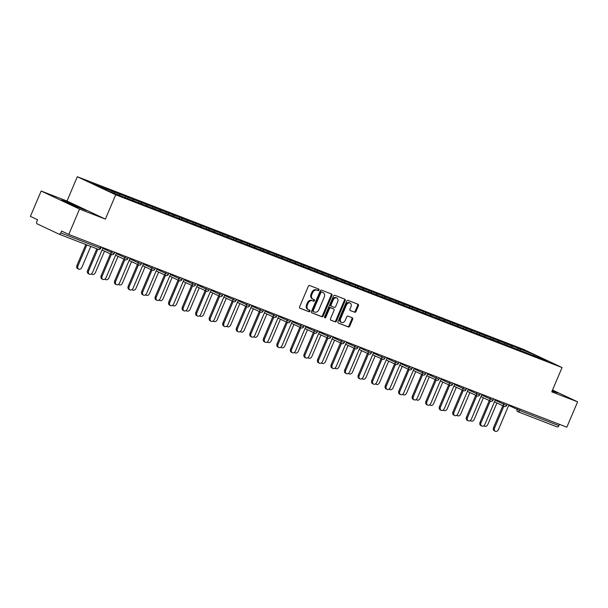 <?xml version="1.0" encoding="UTF-8"?>
<svg xmlns="http://www.w3.org/2000/svg" width="608" height="608" viewBox="0 0 608 608"><rect width="100%" height="100%" fill="white"/><g stroke="black" fill="none" stroke-linecap="round" stroke-linejoin="round"><path stroke-width="0.91" d="M318.949 290.054A0.866 0.638 115.2 0 0 318.691 289.028L309.647 285.532A1.231 0.912 115.2 0 0 308.317 286.338L299.63 306.782A1.231 0.912 115.2 0 0 300.002 308.248L309.046 311.752A0.866 0.638 115.2 0 0 309.723 310.164L308.552 309.708A3.952 2.918 115.2 0 1 308.416 309.647A3.952 2.918 115.2 0 1 307.374 305.018L308.096 303.316A3.952 2.918 115.2 0 1 312.36 300.732L313.53 301.188A0.866 0.638 115.2 0 0 314.207 299.592L313.036 299.144A3.952 2.918 115.2 0 1 312.9 299.083A3.952 2.918 115.2 0 1 311.858 294.454L312.58 292.752A3.952 2.918 115.2 0 1 316.844 290.168L318.022 290.624A0.866 0.638 115.2 0 0 318.949 290.054M312.269 298.779A3.952 2.918 115.2 0 1 312.132 298.718A3.952 2.918 115.2 0 1 311.091 294.09L311.813 292.387A3.952 2.918 115.2 0 1 316.084 289.803L317.254 290.259A0.866 0.638 115.2 0 0 318.121 288.808M299.767 308.096L308.279 311.387A0.866 0.638 115.2 0 0 309.153 309.936M307.785 309.343A3.952 2.918 115.2 0 1 307.648 309.29A3.952 2.918 115.2 0 1 306.607 304.654L307.329 302.951A3.952 2.918 115.2 0 1 311.592 300.375L312.763 300.823A0.866 0.638 115.2 0 0 313.637 299.372M354.654 312.269A1.231 0.912 115.2 0 0 355.984 311.463L358.416 305.725A1.231 0.912 115.2 0 0 358.051 304.258L348.004 300.375A1.231 0.912 115.2 0 0 346.666 301.18L337.987 321.632A1.231 0.912 115.2 0 0 338.36 323.091L348.407 326.982A1.231 0.912 115.2 0 0 349.737 326.177L352.678 319.246A1.231 0.912 115.2 0 0 352.313 317.779L348.012 316.114A1.231 0.912 115.2 0 0 346.682 316.92L345.222 320.363A3.306 2.44 115.2 0 1 341.536 322.468A3.306 2.44 115.2 0 1 340.662 318.6L346.378 305.132A3.306 2.44 115.2 0 1 350.064 303.027A3.306 2.44 115.2 0 1 350.938 306.896L349.98 309.145A1.231 0.912 115.2 0 0 350.352 310.604L353.886 311.912A1.231 0.912 115.2 0 0 355.216 311.106L357.656 305.368A1.231 0.912 115.2 0 0 357.519 304.061M105.382 219.1L67.009 201.028L41.162 191.026L79.534 209.091L105.382 219.1L115.702 194.796L562.066 367.544L551.752 391.848L577.6 401.85L566.838 427.196L68.772 234.437L61.598 231.063L60.815 232.91L100.107 248.117L100.67 246.787M79.534 209.091L68.772 234.437M331.938 295.48A1.231 0.912 115.2 0 0 331.573 294.014L321.526 290.13A1.231 0.912 115.2 0 0 320.188 290.936L311.509 311.38A1.231 0.912 115.2 0 0 311.881 312.846L321.928 316.738A1.231 0.912 115.2 0 0 323.258 315.932L331.938 295.48L331.17 295.116A1.231 0.912 115.2 0 0 331.041 293.808M334.765 295.252L344.812 299.136A1.231 0.912 115.2 0 1 345.177 300.603L336.498 321.054A1.231 0.912 115.2 0 1 335.168 321.86L330.866 320.196A1.231 0.912 115.2 0 1 330.501 318.729L334.02 310.437A1.231 0.912 115.2 0 0 333.648 308.97L330.798 307.868A1.231 0.912 115.2 0 0 329.46 308.674L325.797 317.308A0.866 0.638 115.2 0 1 324.604 316.844L333.427 296.058A1.231 0.912 115.2 0 1 334.765 295.252M115.702 194.796L77.322 176.723L523.693 349.471L562.066 367.544M517.59 349.448L518.115 348.194L509.876 345.002L511.875 345.944L512.096 347.191M518.115 348.194L534.212 354.593L547.565 360.878L535.466 356.364L121.273 196.072L105.184 189.673L91.831 183.388L105.921 188.837L106.142 190.046M111.697 192.196L112.168 191.087L105.921 188.837M112.168 191.087L119.457 194.074L119.685 195.32M125.172 197.577L125.704 196.323L119.457 194.074M125.704 196.323L132.985 199.318L133.213 200.556M138.7 202.814L139.232 201.56L132.985 199.318M139.232 201.56L146.52 204.554L146.748 205.793M152.236 208.05L152.768 206.804L146.52 204.554M152.768 206.804L160.048 209.79L160.276 211.029M165.764 213.286L166.296 212.04L160.048 209.79M166.296 212.04L173.584 215.027L173.812 216.266M179.299 218.523L179.831 217.276L173.584 215.027M179.831 217.276L187.112 220.263L187.34 221.502M192.827 223.759L193.359 222.513L187.112 220.263M193.359 222.513L200.648 225.5L200.868 226.738M206.363 228.996L206.887 227.749L200.648 225.5M206.887 227.749L214.176 230.736L214.404 231.975M219.891 234.232L220.423 232.986L214.176 230.736M220.423 232.986L227.711 235.972L227.932 237.211M233.426 239.468L233.951 238.222L227.711 235.972M233.951 238.222L241.239 241.209L241.467 242.448M246.954 244.705L247.486 243.458L241.239 241.209M247.486 243.458L254.775 246.445L254.995 247.684M260.49 249.941L261.014 248.695L254.775 246.445M261.014 248.695L268.303 251.682L268.531 252.92M274.018 255.185L274.55 253.931L268.303 251.682M274.55 253.931L281.838 256.918L282.059 258.164M287.546 260.422L288.078 259.168L281.838 256.918M288.078 259.168L295.366 262.154L295.594 263.401M301.082 265.658L301.614 264.404L295.366 262.154M301.614 264.404L308.902 267.391L309.122 268.637M314.61 270.894L315.142 269.64L308.902 267.391M315.142 269.64L322.43 272.627L322.658 273.874M328.145 276.131L328.677 274.877L322.43 272.627M328.677 274.877L335.966 277.864L336.186 279.11M341.673 281.367L342.205 280.113L335.966 277.864M342.205 280.113L349.494 283.1L349.722 284.346M355.209 286.604L355.741 285.35L349.494 283.1M355.741 285.35L363.022 288.336L363.25 289.583M368.737 291.84L369.269 290.586L363.022 288.336M369.269 290.586L376.557 293.58L376.785 294.819M382.272 297.076L382.804 295.83L376.557 293.58M382.804 295.83L390.085 298.817L390.313 300.056M395.8 302.313L396.332 301.066L390.085 298.817M396.332 301.066L403.621 304.053L403.849 305.292M409.336 307.549L409.868 306.303L403.621 304.053M409.868 306.303L417.149 309.29L417.377 310.528M422.864 312.786L423.396 311.539L417.149 309.29M423.396 311.539L430.684 314.526L430.912 315.765M436.4 318.022L436.932 316.776L430.684 314.526M436.932 316.776L444.212 319.762L444.44 321.001M449.928 323.258L450.46 322.012L444.212 319.762M450.46 322.012L457.748 324.999L457.968 326.238M463.463 328.495L463.988 327.248L457.748 324.999M463.988 327.248L471.276 330.235L471.504 331.474M476.991 333.731L477.523 332.485L471.276 330.235M477.523 332.485L484.812 335.472L485.032 336.71M490.527 338.968L491.051 337.721L484.812 335.472M491.051 337.721L498.34 340.708L498.568 341.947M504.055 344.212L504.587 342.958L498.34 340.708M504.587 342.958L511.875 345.944M506.578 343.9L506.798 345.101M493.05 338.664L493.27 339.864M479.514 333.427L479.735 334.628M465.986 328.191L466.207 329.392M452.458 322.947L452.671 324.155M438.923 317.71L439.143 318.919M425.395 312.474L425.608 313.682M411.859 307.238L412.08 308.446M398.331 302.001L398.552 303.21M384.796 296.765L385.016 297.973M371.268 291.528L371.488 292.737M357.732 286.292L357.952 287.5M344.204 281.056L344.424 282.264M330.668 275.819L330.889 277.028M317.14 270.583L317.361 271.784M303.605 265.346L303.825 266.547M290.077 260.11L290.297 261.311M276.541 254.874L276.762 256.074M263.013 249.637L263.234 250.838M249.478 244.401L249.698 245.602M235.95 239.164L236.17 240.365M222.422 233.92L222.634 235.129M208.886 228.684L209.106 229.892M195.358 223.448L195.571 224.656M181.822 218.211L182.043 219.42M168.294 212.975L168.507 214.183M154.759 207.738L154.979 208.947M141.231 202.502L141.451 203.71M127.695 197.266L127.916 198.474M114.167 192.029L114.388 193.238M41.162 191.026L30.4 216.372L37.574 219.746L36.792 221.601A1.885 1.269 -68.8 0 0 37.202 223.881L58.923 234.103A1.885 1.269 -68.8 0 0 58.984 234.133A1.885 1.269 -68.8 0 0 60.815 232.91M577.6 401.85L552.52 390.04M559.444 424.331L558.881 425.668A1.885 1.269 111.2 0 1 557.05 426.884A1.885 1.269 111.2 0 1 556.989 426.862L517.811 411.7M67.009 201.028L77.322 176.723M520.114 349.136L520.334 350.337M534.212 354.593L533.74 355.528M65.238 201.233L61.142 200.009L69.7 204.037L86.435 210.512L65.238 201.233L64.988 201.818M552.094 391.043L557.612 392.867L552.368 390.397M311.638 312.687L321.161 316.373A1.231 0.912 115.2 0 0 322.491 315.567L331.17 295.116M321.784 292.076A0.866 0.638 115.2 0 0 320.849 292.646L313.234 310.589A0.866 0.638 115.2 0 0 313.492 311.615L314.724 312.094A3.952 2.918 115.2 0 0 318.995 309.518L324.201 297.244A3.952 2.918 115.2 0 0 323.16 292.615A3.952 2.918 115.2 0 0 323.023 292.554L321.016 291.718A0.866 0.638 115.2 0 0 320.082 292.281L320.849 292.646M313.432 311.592L312.725 311.258A0.866 0.638 115.2 0 1 312.466 310.232L320.082 292.281M322.529 292.326A3.952 2.918 115.2 0 0 322.392 292.258A3.952 2.918 115.2 0 0 322.255 292.197L323.023 292.554M321.016 291.718L322.255 292.197M330.63 320.036L334.4 321.495A1.231 0.912 115.2 0 0 335.73 320.69L344.409 300.246A1.231 0.912 115.2 0 0 344.28 298.931M332.971 308.651A1.231 0.912 115.2 0 0 332.88 308.606L330.03 307.504A1.231 0.912 115.2 0 0 328.692 308.309L325.029 316.943L325.797 317.308M324.543 317.482A0.866 0.638 115.2 0 0 325.029 316.943M337.668 301.834A3.306 2.44 115.2 0 0 336.802 297.958A3.306 2.44 115.2 0 0 333.116 300.071L331.102 304.813A1.231 0.912 115.2 0 0 331.474 306.28L334.324 307.382A1.231 0.912 115.2 0 0 335.654 306.576L337.668 301.834M336.802 297.958L336.034 297.601A3.306 2.44 115.2 0 0 332.348 299.706L333.116 300.071M331.383 306.234L330.706 305.915A1.231 0.912 115.2 0 1 330.334 304.448L332.348 299.706M350.109 310.452L353.886 311.912M350.064 303.027L349.296 302.67A3.306 2.44 115.2 0 0 345.61 304.775L346.378 305.132M341.536 322.468L340.769 322.103A3.306 2.44 115.2 0 1 339.895 318.235L345.61 304.775M338.124 322.939L347.639 326.618A1.231 0.912 115.2 0 0 348.969 325.812L351.91 318.888A1.231 0.912 115.2 0 0 351.781 317.574M77.543 207.298L77.885 206.484M78.721 269.146L77.725 268.683A2.827 2.09 -64.8 0 1 76.98 265.362L77.976 265.833A2.827 2.09 115.2 0 0 78.721 269.146A2.827 2.09 115.2 0 0 81.882 267.345L90.759 246.43M86.853 244.918L77.976 265.833M85.827 244.522L76.98 265.362M89.391 274.17L88.396 273.706A2.827 2.09 -64.8 0 1 87.651 270.385L88.646 270.856A2.827 2.09 115.2 0 0 89.391 274.17A2.827 2.09 115.2 0 0 92.553 272.369L103.026 247.692M87.651 270.385L96.824 248.778M88.646 270.856L97.85 249.174M91.55 273.737A2.827 2.09 115.2 0 0 92.256 274.383A2.827 2.09 115.2 0 0 95.41 272.582L104.515 251.142M105.078 278.973A2.827 2.09 115.2 0 0 105.784 279.619A2.827 2.09 115.2 0 0 108.946 277.818L118.043 256.378M118.613 284.21A2.827 2.09 115.2 0 0 119.32 284.863A2.827 2.09 115.2 0 0 122.474 283.054L131.579 261.615M132.141 289.446A2.827 2.09 115.2 0 0 132.848 290.1A2.827 2.09 115.2 0 0 136.01 288.291L145.107 266.859M145.677 294.682A2.827 2.09 115.2 0 0 146.384 295.336A2.827 2.09 115.2 0 0 149.538 293.527L158.635 272.095M102.927 279.406L101.924 278.943A2.827 2.09 -64.8 0 1 101.179 275.622L102.174 276.093A2.827 2.09 115.2 0 0 102.927 279.406A2.827 2.09 115.2 0 0 106.081 277.605L116.554 252.928M101.179 275.622L110.398 253.916M102.174 276.093L111.393 254.387M116.455 284.643L115.459 284.179A2.827 2.09 -64.8 0 1 114.714 280.858L115.71 281.329A2.827 2.09 115.2 0 0 116.455 284.643A2.827 2.09 115.2 0 0 119.616 282.842L130.089 258.164M114.714 280.858L123.926 259.152M115.71 281.329L124.921 259.624M129.99 289.887L128.987 289.416A2.827 2.09 -64.8 0 1 128.242 286.094L129.238 286.566A2.827 2.09 115.2 0 0 129.99 289.887A2.827 2.09 115.2 0 0 133.144 288.078L143.617 263.408M128.242 286.094L137.461 264.389M129.238 286.566L138.457 264.86M143.518 295.123L142.523 294.652A2.827 2.09 -64.8 0 1 141.778 291.331L142.774 291.802A2.827 2.09 115.2 0 0 143.518 295.123A2.827 2.09 115.2 0 0 146.672 293.314L157.153 268.645M141.778 291.331L150.989 269.625M142.774 291.802L151.985 270.096M157.046 300.36L156.051 299.888A2.827 2.09 -64.8 0 1 155.306 296.567L156.302 297.038A2.827 2.09 115.2 0 0 157.046 300.36A2.827 2.09 115.2 0 0 160.208 298.551L170.681 273.881M155.306 296.567L164.525 274.862M156.302 297.038L165.52 275.333M159.205 299.919A2.827 2.09 115.2 0 0 159.912 300.572A2.827 2.09 115.2 0 0 163.073 298.764L172.17 277.332M170.582 305.596L169.586 305.125A2.827 2.09 -64.8 0 1 168.842 301.811L169.837 302.275A2.827 2.09 115.2 0 0 170.582 305.596A2.827 2.09 115.2 0 0 173.736 303.787L184.209 279.118M168.842 301.811L178.053 280.098M169.837 302.275L179.048 280.569M172.74 305.155A2.827 2.09 115.2 0 0 173.447 305.809A2.827 2.09 115.2 0 0 176.601 304L185.698 282.568M184.11 310.832L183.114 310.361A2.827 2.09 -64.8 0 1 182.37 307.048L183.365 307.511A2.827 2.09 115.2 0 0 184.11 310.832A2.827 2.09 115.2 0 0 187.272 309.024L197.744 284.354M182.37 307.048L191.581 285.334M183.365 307.511L192.584 285.806M186.268 310.392A2.827 2.09 115.2 0 0 186.975 311.045A2.827 2.09 115.2 0 0 190.137 309.236L199.234 287.804M197.646 316.069L196.65 315.598A2.827 2.09 -64.8 0 1 195.905 312.284L196.901 312.748A2.827 2.09 115.2 0 0 197.646 316.069A2.827 2.09 115.2 0 0 200.8 314.26L211.272 289.59M195.905 312.284L205.116 290.571M196.901 312.748L206.112 291.042M199.804 315.628A2.827 2.09 115.2 0 0 200.511 316.282A2.827 2.09 115.2 0 0 203.665 314.473L212.762 293.041M211.174 321.305L210.178 320.834A2.827 2.09 -64.8 0 1 209.433 317.52L210.429 317.992A2.827 2.09 115.2 0 0 211.174 321.305A2.827 2.09 115.2 0 0 214.335 319.496L224.808 294.827M209.433 317.52L218.644 295.807M210.429 317.992L219.648 296.278M213.332 320.864A2.827 2.09 115.2 0 0 214.039 321.518A2.827 2.09 115.2 0 0 217.2 319.709L226.298 298.277M224.709 326.542L223.714 326.07A2.827 2.09 -64.8 0 1 222.961 322.757L223.964 323.228A2.827 2.09 115.2 0 0 224.709 326.542A2.827 2.09 115.2 0 0 227.863 324.733L238.336 300.063M222.961 322.757L232.18 301.044M223.964 323.228L233.176 301.515M226.868 326.101A2.827 2.09 115.2 0 0 227.574 326.754A2.827 2.09 115.2 0 0 230.728 324.946L239.826 303.514M238.237 331.778L237.242 331.307A2.827 2.09 -64.8 0 1 236.497 327.993L237.492 328.464A2.827 2.09 115.2 0 0 238.237 331.778A2.827 2.09 115.2 0 0 241.399 329.969L251.872 305.3M236.497 327.993L245.708 306.28M237.492 328.464L246.711 306.751M240.396 331.345A2.827 2.09 115.2 0 0 241.102 331.991A2.827 2.09 115.2 0 0 244.264 330.182L253.361 308.75M251.773 337.014L250.777 336.543A2.827 2.09 -64.8 0 1 250.025 333.23L251.028 333.701A2.827 2.09 115.2 0 0 251.773 337.014A2.827 2.09 115.2 0 0 254.927 335.206L265.4 310.536M250.025 333.23L259.244 311.524M251.028 333.701L260.239 311.988M253.931 336.581A2.827 2.09 115.2 0 0 254.638 337.227A2.827 2.09 115.2 0 0 257.792 335.426L266.889 313.986M265.301 342.251L264.305 341.78A2.827 2.09 -64.8 0 1 263.56 338.466L264.556 338.937A2.827 2.09 115.2 0 0 265.301 342.251A2.827 2.09 115.2 0 0 268.462 340.45L278.935 315.772M263.56 338.466L272.772 316.76M264.556 338.937L273.775 317.224M267.459 341.818A2.827 2.09 115.2 0 0 268.166 342.464A2.827 2.09 115.2 0 0 271.328 340.662L280.425 319.223M278.836 347.487L277.833 347.016A2.827 2.09 -64.8 0 1 277.088 343.702L278.092 344.174A2.827 2.09 115.2 0 0 278.836 347.487A2.827 2.09 115.2 0 0 281.99 345.686L292.463 321.009M277.088 343.702L286.307 321.997M278.092 344.174L287.303 322.46M280.987 347.054A2.827 2.09 115.2 0 0 281.702 347.7A2.827 2.09 115.2 0 0 284.856 345.899L293.953 324.459M292.364 352.724L291.369 352.252A2.827 2.09 -64.8 0 1 290.624 348.939L291.62 349.41A2.827 2.09 115.2 0 0 292.364 352.724A2.827 2.09 115.2 0 0 295.526 350.922L305.999 326.245M290.624 348.939L299.835 327.233M291.62 349.41L300.838 327.697M294.523 352.29A2.827 2.09 115.2 0 0 295.23 352.936A2.827 2.09 115.2 0 0 298.384 351.135L307.488 329.696M305.9 357.96L304.897 357.489A2.827 2.09 -64.8 0 1 304.152 354.175L305.155 354.646A2.827 2.09 115.2 0 0 305.9 357.96A2.827 2.09 115.2 0 0 309.054 356.159L319.527 331.482M304.152 354.175L313.371 332.47M305.155 354.646L314.366 332.941M308.051 357.527A2.827 2.09 115.2 0 0 308.758 358.173A2.827 2.09 115.2 0 0 311.919 356.372L321.016 334.932M319.428 363.196L318.432 362.733A2.827 2.09 -64.8 0 1 317.688 359.412L318.683 359.883A2.827 2.09 115.2 0 0 319.428 363.196A2.827 2.09 115.2 0 0 322.59 361.395L333.062 336.718M317.688 359.412L326.899 337.706M318.683 359.883L327.902 338.177M321.586 362.763A2.827 2.09 115.2 0 0 322.293 363.409A2.827 2.09 115.2 0 0 325.447 361.608L334.552 340.168M332.964 368.433L331.96 367.969A2.827 2.09 -64.8 0 1 331.216 364.648L332.219 365.119A2.827 2.09 115.2 0 0 332.964 368.433A2.827 2.09 115.2 0 0 336.118 366.632L346.59 341.954M331.216 364.648L340.434 342.942M332.219 365.119L341.43 343.414M335.114 368A2.827 2.09 115.2 0 0 335.821 368.646A2.827 2.09 115.2 0 0 338.983 366.844L348.08 345.405M346.492 373.669L345.496 373.206A2.827 2.09 -64.8 0 1 344.751 369.884L345.747 370.356A2.827 2.09 115.2 0 0 346.492 373.669A2.827 2.09 115.2 0 0 349.653 371.868L360.126 347.191M344.751 369.884L353.962 348.179M345.747 370.356L354.958 348.65M348.65 373.236A2.827 2.09 115.2 0 0 349.357 373.89A2.827 2.09 115.2 0 0 352.511 372.081L361.616 350.641M360.027 378.913L359.024 378.442A2.827 2.09 -64.8 0 1 358.279 375.121L359.275 375.592A2.827 2.09 115.2 0 0 360.027 378.913A2.827 2.09 115.2 0 0 363.181 377.104L373.654 352.427M358.279 375.121L367.498 353.415M359.275 375.592L368.494 353.886M362.178 378.472A2.827 2.09 115.2 0 0 362.885 379.126A2.827 2.09 115.2 0 0 366.046 377.317L375.144 355.885M373.555 384.15L372.56 383.678A2.827 2.09 -64.8 0 1 371.815 380.357L372.81 380.828A2.827 2.09 115.2 0 0 373.555 384.15A2.827 2.09 115.2 0 0 376.717 382.341L387.19 357.671M371.815 380.357L381.026 358.652M372.81 380.828L382.022 359.123M375.714 383.709A2.827 2.09 115.2 0 0 376.42 384.362A2.827 2.09 115.2 0 0 379.574 382.554L388.679 361.122M387.091 389.386L386.088 388.915A2.827 2.09 -64.8 0 1 385.343 385.594L386.338 386.065A2.827 2.09 115.2 0 0 387.091 389.386A2.827 2.09 115.2 0 0 390.245 387.577L400.718 362.908M385.343 385.594L394.562 363.888M386.338 386.065L395.557 364.359M389.242 388.945A2.827 2.09 115.2 0 0 389.948 389.599A2.827 2.09 115.2 0 0 393.11 387.79L402.207 366.358M400.619 394.622L399.623 394.151A2.827 2.09 -64.8 0 1 398.878 390.838L399.874 391.301A2.827 2.09 115.2 0 0 400.619 394.622A2.827 2.09 115.2 0 0 403.773 392.814L414.253 368.144M398.878 390.838L408.09 369.124M399.874 391.301L409.085 369.596M402.777 394.182A2.827 2.09 115.2 0 0 403.484 394.835A2.827 2.09 115.2 0 0 406.638 393.026L415.735 371.594M414.147 399.859L413.151 399.388A2.827 2.09 -64.8 0 1 412.406 396.074L413.402 396.538A2.827 2.09 115.2 0 0 414.147 399.859A2.827 2.09 115.2 0 0 417.308 398.05L427.781 373.38M412.406 396.074L421.625 374.361M413.402 396.538L422.621 374.832M416.305 399.418A2.827 2.09 115.2 0 0 417.012 400.072A2.827 2.09 115.2 0 0 420.174 398.263L429.271 376.831M427.682 405.095L426.687 404.624A2.827 2.09 -64.8 0 1 425.942 401.31L426.938 401.774A2.827 2.09 115.2 0 0 427.682 405.095A2.827 2.09 115.2 0 0 430.836 403.286L441.309 378.617M425.942 401.31L435.153 379.597M426.938 401.774L436.149 380.068M429.841 404.654A2.827 2.09 115.2 0 0 430.548 405.308A2.827 2.09 115.2 0 0 433.702 403.499L442.799 382.067M441.21 410.332L440.215 409.86A2.827 2.09 -64.8 0 1 439.47 406.547L440.466 407.018A2.827 2.09 115.2 0 0 441.21 410.332A2.827 2.09 115.2 0 0 444.372 408.523L454.845 383.853M439.47 406.547L448.681 384.834M440.466 407.018L449.684 385.305M443.369 409.891A2.827 2.09 115.2 0 0 444.076 410.544A2.827 2.09 115.2 0 0 447.237 408.736L456.334 387.304M454.746 415.568L453.75 415.097A2.827 2.09 -64.8 0 1 452.998 411.783L454.001 412.254A2.827 2.09 115.2 0 0 454.746 415.568A2.827 2.09 115.2 0 0 457.9 413.759L468.373 389.09M452.998 411.783L462.217 390.07M454.001 412.254L463.212 390.541M456.904 415.127A2.827 2.09 115.2 0 0 457.611 415.781A2.827 2.09 115.2 0 0 460.765 413.972L469.862 392.54M468.274 420.804L467.278 420.333A2.827 2.09 -64.8 0 1 466.534 417.02L467.529 417.491A2.827 2.09 115.2 0 0 468.274 420.804A2.827 2.09 115.2 0 0 471.436 418.996L481.908 394.326M466.534 417.02L475.745 395.306M467.529 417.491L476.748 395.778M470.432 420.371A2.827 2.09 115.2 0 0 471.139 421.017A2.827 2.09 115.2 0 0 474.301 419.208L483.398 397.776M481.81 426.041L480.814 425.57A2.827 2.09 -64.8 0 1 480.062 422.256L481.065 422.727A2.827 2.09 115.2 0 0 481.81 426.041A2.827 2.09 115.2 0 0 484.964 424.232L495.436 399.562M480.062 422.256L489.28 400.543M481.065 422.727L490.276 401.014M483.968 425.608A2.827 2.09 115.2 0 0 484.675 426.254A2.827 2.09 115.2 0 0 487.829 424.452L496.926 403.013M495.338 431.277L494.342 430.806A2.827 2.09 -64.8 0 1 493.597 427.492L494.593 427.964A2.827 2.09 115.2 0 0 495.338 431.277A2.827 2.09 115.2 0 0 498.499 429.476L508.972 404.799M493.597 427.492L502.808 405.787M494.593 427.964L503.812 406.25M58.984 234.133L98.276 249.341A1.885 1.269 -68.8 0 1 98.215 249.31L59.037 234.148M98.276 249.341A1.885 1.269 -68.8 0 0 100.107 248.117L100.692 248.315A1.885 1.885 0 0 1 98.276 249.341M517.568 411.593L517.628 411.624A1.885 1.391 -64.8 0 1 517.134 409.412L517.666 408.166M520.152 409.123L519.589 410.461L558.881 425.668M508.698 405.445L519.589 410.461A1.885 1.269 111.2 0 1 517.75 411.677A1.885 1.269 111.2 0 1 517.697 411.654A1.885 1.391 -64.8 0 1 517.628 411.624A1.885 1.885 0 0 0 517.75 411.677L557.05 426.884M102.752 248.338L111.188 252.312L111.72 251.058M113.635 253.354L111.188 252.312A1.885 1.391 -64.8 0 0 111.682 254.524A1.885 1.885 0 0 0 114.22 253.551L113.635 253.354M111.75 254.547A1.885 1.391 -64.8 0 1 111.682 254.524L102.053 249.987M116.28 253.574L124.716 257.549L125.248 256.295M129.816 258.81L138.252 262.785L138.784 261.531M143.344 264.047L151.78 268.022L152.312 266.768M156.879 269.283L165.315 273.258L165.84 272.004M170.407 274.52L178.843 278.494L179.375 277.24M183.943 279.756L192.371 283.731L192.903 282.477M197.471 284.992L205.907 288.967L206.439 287.713M210.999 290.236L219.435 294.204L219.967 292.957M224.534 295.473L232.97 299.44L233.502 298.194M238.062 300.709L246.498 304.676L247.03 303.43M251.598 305.946L260.034 309.913L260.566 308.666M265.126 311.182L273.562 315.149L274.094 313.903M278.662 316.418L287.098 320.386L287.63 319.139M292.19 321.655L300.626 325.63L301.158 324.376M305.725 326.891L314.161 330.866L314.693 329.612M319.253 332.128L327.689 336.102L328.221 334.848M332.789 337.364L341.225 341.339L341.757 340.085M346.317 342.6L354.753 346.575L355.285 345.321M359.852 347.837L368.288 351.812L368.82 350.558M373.38 353.073L381.816 357.048L382.348 355.794M386.916 358.31L395.352 362.284L395.876 361.03M400.444 363.546L408.88 367.521L409.412 366.267M413.98 368.782L422.416 372.757L422.94 371.503M427.508 374.019L435.944 377.994L436.476 376.74M441.036 379.255L449.472 383.23L450.004 381.976M454.571 384.499L463.007 388.466L463.539 387.22M468.099 389.736L476.535 393.703L477.067 392.456M481.635 394.972L490.071 398.939L490.603 397.693M495.163 400.208L503.599 404.176L504.131 402.929M127.171 258.59L124.716 257.549A1.885 1.391 -64.8 0 0 125.218 259.76A1.885 1.885 0 0 0 127.756 258.788L127.171 258.59M125.278 259.783A1.885 1.391 -64.8 0 1 125.218 259.76L115.581 255.223M140.699 263.826L138.252 262.785A1.885 1.391 -64.8 0 0 138.746 264.997A1.885 1.885 0 0 0 141.284 264.024L140.699 263.826M138.814 265.027A1.885 1.391 -64.8 0 1 138.746 264.997L129.116 260.46M154.234 269.07L151.78 268.022A1.885 1.391 -64.8 0 0 152.274 270.233A1.885 1.885 0 0 0 154.82 269.26L154.234 269.07M152.342 270.264A1.885 1.391 -64.8 0 1 152.274 270.233L142.644 265.696M167.762 274.307L165.315 273.258A1.885 1.391 -64.8 0 0 165.809 275.47A1.885 1.885 0 0 0 168.348 274.497L167.762 274.307M165.878 275.5A1.885 1.391 -64.8 0 1 165.809 275.47L156.18 270.932M181.298 279.543L178.843 278.494A1.885 1.391 -64.8 0 0 179.337 280.706A1.885 1.885 0 0 0 181.883 279.733L181.298 279.543M179.406 280.736A1.885 1.391 -64.8 0 1 179.337 280.706L169.708 276.169M194.826 284.78L192.371 283.731A1.885 1.391 -64.8 0 0 192.873 285.942A1.885 1.885 0 0 0 195.411 284.97L194.826 284.78M192.941 285.973A1.885 1.391 -64.8 0 1 192.873 285.942L183.244 281.405M208.362 290.016L205.907 288.967A1.885 1.391 -64.8 0 0 206.401 291.179A1.885 1.885 0 0 0 208.947 290.206L208.362 290.016M206.469 291.209A1.885 1.391 -64.8 0 1 206.401 291.179L196.772 286.642M221.89 295.252L219.435 294.204A1.885 1.391 -64.8 0 0 219.936 296.415A1.885 1.885 0 0 0 222.475 295.442L221.89 295.252M220.005 296.446A1.885 1.391 -64.8 0 1 219.936 296.415L210.3 291.878M235.425 300.489L232.97 299.44A1.885 1.391 -64.8 0 0 233.464 301.652A1.885 1.885 0 0 0 236.01 300.686L235.425 300.489M233.533 301.682A1.885 1.391 -64.8 0 1 233.464 301.652L223.835 297.114M248.953 305.725L246.498 304.676A1.885 1.391 -64.8 0 0 247 306.888A1.885 1.885 0 0 0 249.538 305.923L248.953 305.725M247.068 306.918A1.885 1.391 -64.8 0 1 247 306.888L237.363 302.351M262.489 310.962L260.034 309.913A1.885 1.391 -64.8 0 0 260.528 312.124A1.885 1.885 0 0 0 263.074 311.159L262.489 310.962M260.596 312.155A1.885 1.391 -64.8 0 1 260.528 312.124L250.899 307.587M276.017 316.198L273.562 315.149A1.885 1.391 -64.8 0 0 274.064 317.361A1.885 1.885 0 0 0 276.602 316.396L276.017 316.198M274.132 317.391A1.885 1.391 -64.8 0 1 274.064 317.361L264.427 312.831M289.545 321.434L287.098 320.386A1.885 1.391 -64.8 0 0 287.592 322.597A1.885 1.885 0 0 0 290.138 321.632L289.545 321.434M287.66 322.628A1.885 1.391 -64.8 0 1 287.592 322.597L277.962 318.068M303.08 326.671L300.626 325.63A1.885 1.391 -64.8 0 0 301.127 327.834A1.885 1.885 0 0 0 303.666 326.868L303.08 326.671M301.196 327.864A1.885 1.391 -64.8 0 1 301.127 327.834L291.49 323.304M316.608 331.907L314.161 330.866A1.885 1.391 -64.8 0 0 314.655 333.078A1.885 1.885 0 0 0 317.201 332.105L316.608 331.907M314.724 333.1A1.885 1.391 -64.8 0 1 314.655 333.078L305.026 328.54M330.144 337.144L327.689 336.102A1.885 1.391 -64.8 0 0 328.191 338.314A1.885 1.885 0 0 0 330.729 337.341L330.144 337.144M328.252 338.337A1.885 1.391 -64.8 0 1 328.191 338.314L318.554 333.777M343.672 342.38L341.225 341.339A1.885 1.391 -64.8 0 0 341.719 343.55A1.885 1.885 0 0 0 344.257 342.578L343.672 342.38M341.787 343.573A1.885 1.391 -64.8 0 1 341.719 343.55L332.09 339.013M357.208 347.616L354.753 346.575A1.885 1.391 -64.8 0 0 355.254 348.787A1.885 1.885 0 0 0 357.793 347.814L357.208 347.616M355.315 348.81A1.885 1.391 -64.8 0 1 355.254 348.787L345.618 344.25M370.736 352.853L368.288 351.812A1.885 1.391 -64.8 0 0 368.782 354.023A1.885 1.885 0 0 0 371.321 353.05L370.736 352.853M368.851 354.054A1.885 1.391 -64.8 0 1 368.782 354.023L359.153 349.486M384.271 358.089L381.816 357.048A1.885 1.391 -64.8 0 0 382.318 359.26A1.885 1.885 0 0 0 384.856 358.287L384.271 358.089M382.379 359.29A1.885 1.391 -64.8 0 1 382.318 359.26L372.681 354.722M397.799 363.333L395.352 362.284A1.885 1.391 -64.8 0 0 395.846 364.496A1.885 1.885 0 0 0 398.384 363.523L397.799 363.333M395.914 364.526A1.885 1.391 -64.8 0 1 395.846 364.496L386.217 359.959M411.335 368.57L408.88 367.521A1.885 1.391 -64.8 0 0 409.374 369.732A1.885 1.885 0 0 0 411.92 368.76L411.335 368.57M409.442 369.763A1.885 1.391 -64.8 0 1 409.374 369.732L399.745 365.195M424.863 373.806L422.416 372.757A1.885 1.391 -64.8 0 0 422.91 374.969A1.885 1.885 0 0 0 425.448 373.996L424.863 373.806M422.978 374.999A1.885 1.391 -64.8 0 1 422.91 374.969L413.28 370.432M438.398 379.042L435.944 377.994A1.885 1.391 -64.8 0 0 436.438 380.205A1.885 1.885 0 0 0 438.984 379.232L438.398 379.042M436.506 380.236A1.885 1.391 -64.8 0 1 436.438 380.205L426.808 375.668M451.926 384.279L449.472 383.23A1.885 1.391 -64.8 0 0 449.973 385.442A1.885 1.885 0 0 0 452.512 384.469L451.926 384.279M450.042 385.472A1.885 1.391 -64.8 0 1 449.973 385.442L440.336 380.904M465.462 389.515L463.007 388.466A1.885 1.391 -64.8 0 0 463.501 390.678A1.885 1.885 0 0 0 466.047 389.713L465.462 389.515M463.57 390.708A1.885 1.391 -64.8 0 1 463.501 390.678L453.872 386.141M478.99 394.752L476.535 393.703A1.885 1.391 -64.8 0 0 477.037 395.914A1.885 1.885 0 0 0 479.575 394.949L478.99 394.752M477.105 395.945A1.885 1.391 -64.8 0 1 477.037 395.914L467.4 391.377M492.526 399.988L490.071 398.939A1.885 1.391 -64.8 0 0 490.565 401.151A1.885 1.885 0 0 0 493.111 400.186L492.526 399.988M490.633 401.181A1.885 1.391 -64.8 0 1 490.565 401.151L480.936 396.614M506.054 405.224L503.599 404.176A1.885 1.391 -64.8 0 0 504.1 406.387A1.885 1.885 0 0 0 506.639 405.422L506.054 405.224M504.169 406.418A1.885 1.391 -64.8 0 1 504.1 406.387L494.464 401.85M316.084 289.803L316.844 290.168M311.813 292.387L312.58 292.752M311.091 294.09L311.858 294.454M312.763 300.823L313.53 301.188M311.592 300.375L312.36 300.732M307.329 302.951L308.096 303.316M306.607 304.654L307.374 305.018M308.279 311.387L309.046 311.752M317.254 290.259L318.022 290.624M322.491 315.567L323.258 315.932M321.161 316.373L321.928 316.738M312.466 310.232L313.234 310.589M344.409 300.246L345.177 300.603M335.73 320.69L336.498 321.054M334.4 321.495L335.168 321.86M332.88 308.606L333.648 308.97M330.03 307.504L330.798 307.868M328.692 308.309L329.46 308.674M330.334 304.448L331.102 304.813M339.895 318.235L340.662 318.6M351.91 318.888L352.678 319.246M348.969 325.812L349.737 326.177M347.639 326.618L348.407 326.982M357.656 305.368L358.416 305.725M355.216 311.106L355.984 311.463M101.247 247.008L100.692 248.315M114.775 252.244L114.22 253.551M128.311 257.48L127.756 258.788M141.839 262.717L141.284 264.024M155.374 267.953L154.82 269.26M168.902 273.19L168.348 274.497M182.438 278.426L181.883 279.733M195.966 283.662L195.411 284.97M209.502 288.899L208.947 290.206M223.03 294.135L222.475 295.442M236.565 299.372L236.01 300.686M250.093 304.616L249.538 305.923M263.629 309.852L263.074 311.159M277.157 315.088L276.602 316.396M290.692 320.325L290.138 321.632M304.22 325.561L303.666 326.868M317.756 330.798L317.201 332.105M331.284 336.034L330.729 337.341M344.812 341.27L344.257 342.578M358.348 346.507L357.793 347.814M371.876 351.743L371.321 353.05M385.411 356.98L384.856 358.287M398.939 362.216L398.384 363.523M412.475 367.452L411.92 368.76M426.003 372.689L425.448 373.996M439.538 377.925L438.984 379.232M453.066 383.162L452.512 384.469M466.602 388.398L466.047 389.713M480.13 393.642L479.575 394.949M493.666 398.878L493.111 400.186M507.194 404.115L506.639 405.422M312.132 298.718L312.9 299.083M307.648 309.29L308.416 309.647M312.694 311.243L313.462 311.608M322.392 292.258L323.16 292.615M332.926 308.628L333.693 308.993M330.661 305.9L331.428 306.257M91.284 273.927L92.256 274.383M104.819 279.163L105.784 279.619M118.347 284.407L119.32 284.863M131.883 289.644L132.848 290.1M145.411 294.88L146.384 295.336M158.946 300.116L159.912 300.572M172.474 305.353L173.447 305.809M186.01 310.589L186.975 311.045M199.538 315.826L200.511 316.282M213.074 321.062L214.039 321.518M226.602 326.298L227.574 326.754M240.137 331.535L241.102 331.991M253.665 336.771L254.638 337.227M267.201 342.008L268.166 342.464M280.729 347.244L281.702 347.7M294.264 352.48L295.23 352.936M307.792 357.717L308.758 358.173M321.328 362.953L322.293 363.409M334.856 368.19L335.821 368.646M348.384 373.434L349.357 373.89M361.92 378.67L362.885 379.126M375.448 383.906L376.42 384.362M388.983 389.143L389.948 389.599M402.511 394.379L403.484 394.835M416.047 399.616L417.012 400.072M429.575 404.852L430.548 405.308M443.11 410.088L444.076 410.544M456.638 415.325L457.611 415.781M470.174 420.561L471.139 421.017M483.702 425.798L484.675 426.254"/></g></svg>
